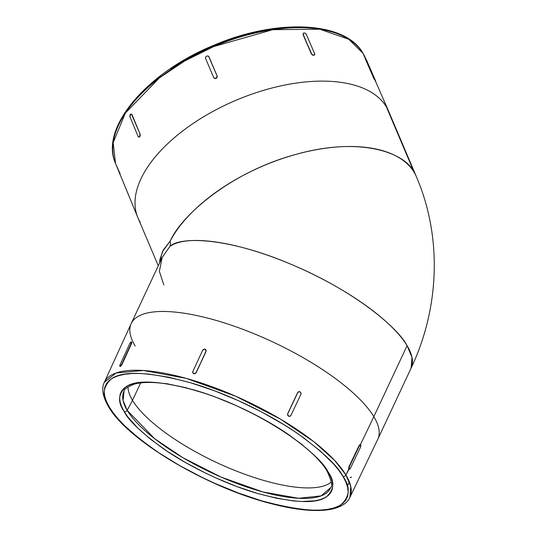 <?xml version="1.0" encoding="UTF-8"?>
<svg xmlns="http://www.w3.org/2000/svg" width="537" height="537" viewBox="0 0 537 537"><rect width="100%" height="100%" fill="white"/><g stroke="black" fill="none" stroke-linecap="round" stroke-linejoin="round"><path stroke-width="0.81" d="M327.08 471.184A2.349 2.007 -31 0 0 328.154 471.996C324.133 463.438 311.138 451.12 289.175 435.037C266.876 419.337 229.702 400.313 195.213 390.278C159.288 380.659 136.23 379.484 126.041 386.747C118.093 393.983 117.496 402.28 124.242 411.637L127.766 416.84L137.62 427.902L150.884 439.501L167.034 451.187L185.466 462.518L205.456 473.05L215.8 477.89L236.689 486.482L257.176 493.362L276.474 498.255L293.84 500.987L301.586 501.498L314.83 500.806L320.2 499.605L324.663 497.846L328.188 495.544L330.718 492.731L332.249 489.422L332.759 485.656L332.242 481.474L330.698 476.903L328.154 471.996L324.63 466.801L314.769 455.732L301.512 444.133L285.355 432.446L276.387 426.714L257.082 415.725L236.589 405.75L215.699 397.152L205.356 393.48L185.372 387.566L166.953 383.733L150.81 382.136L137.566 382.834L132.196 384.036L127.725 385.794L124.208 388.09L121.671 390.909L120.147 394.212L119.637 397.977L120.154 402.166L121.691 406.731L124.242 411.637A2.349 2.007 -31 0 0 127.188 410.335L132.505 400.32A113.414 36.174 -154.9 0 0 231.937 469.264A113.414 36.174 -154.9 0 0 331.262 482.072A113.414 36.174 25.1 0 1 231.937 469.264A113.414 36.174 25.1 0 1 132.505 400.32L140.667 382.888L132.505 400.32A113.414 36.174 25.1 0 1 128.014 386.862A113.414 36.174 -154.9 0 0 132.505 400.32L127.188 410.335A114.039 36.375 25.1 0 0 235.662 483.025A114.039 36.375 25.1 0 0 330.617 487.697L321.18 495.859L298.545 498.282L262.962 491.979L221.17 477.131L182.902 457.712L154.455 438.548L127.188 410.335A2.349 2.007 149 0 1 124.242 411.637C128.262 420.196 141.258 432.513 163.221 448.603C185.52 464.304 222.687 483.32 257.176 493.362C293.108 502.981 316.165 504.156 326.355 496.886C334.303 489.657 334.9 481.36 328.154 471.996A2.349 2.007 149 0 1 327.08 471.184A2.349 2.007 149 0 1 326.858 469.949M349.07 469.123L345.922 474.983A135.599 43.249 25.1 0 1 349.869 497.457L350.762 486.368L345.922 474.983A2.349 2.007 149 0 1 342.935 476.373C350.654 487.086 349.97 496.584 340.867 504.867C329.208 513.191 302.808 511.842 261.667 500.833C222.184 489.335 179.62 467.559 154.092 449.583C128.947 431.171 114.072 417.061 109.461 407.268A2.349 2.007 149 0 1 108.387 406.449A2.349 2.007 149 0 1 108.199 405.059M362.784 52.928A2.349 2.007 149 0 1 362.911 53.109A2.349 2.007 149 0 1 363.025 53.331L365.167 57.479A135.599 69.562 157 0 0 363.025 53.331L365.341 58.64L363.025 53.331A135.599 69.562 157 0 0 209.148 48.531A135.599 69.562 157 0 0 115.509 163.369L113.173 142.587L125.363 113.092L159.382 77.912L184.661 61.003L213.605 46.598L272.803 29.683L319.857 29.22L348.828 39.308L363.025 53.331A2.349 2.007 -31 0 0 362.911 53.109M124.114 390.963L123.06 400.495L127.188 410.335A114.039 36.375 25.1 0 1 124.114 390.963C123.825 389.312 127.282 387.016 134.492 384.069C148.796 380.404 170.357 382.928 199.187 391.634C252.028 407.449 312.856 445.582 327.087 471.191C331.557 480.81 332.739 486.314 330.617 487.697M313.541 55.351L313.729 55.116A1.879 1.208 -144.1 0 1 312.185 54.472L312.145 54.814M208.692 56.445L217.082 75.979A1.879 1.598 149.1 0 1 216.015 78.254L216.015 78.254A1.879 1.598 149.1 0 1 214.625 78.382L216.116 78.422L214.733 78.556L213.686 77.57L205.564 58.365L205.617 57.09L206.631 56.096L208.014 55.962L209.061 56.949L217.19 76.153L217.129 77.429L216.116 78.422L217.129 77.429L217.19 76.153L208.953 56.774L217.082 75.979L216.612 77.838L214.625 78.382A1.879 1.598 149.1 0 1 213.686 77.57L205.564 58.365A1.879 1.598 149.1 0 1 208.953 56.774L208.92 56.7M129.873 116.052A1.879 1.047 91.4 0 1 130.303 114.482L131.082 114.099L132.089 114.824L140.103 134.116L140.137 136.197L138.882 137.136A1.879 1.047 91.4 0 1 138.083 136.411L130.075 117.113L130.303 114.482A1.879 1.047 91.4 0 1 130.968 114.086A1.879 1.047 91.4 0 1 131.766 114.817L140.103 134.116L139.546 136.747L138.768 137.123L138.083 136.411L130.075 117.113A1.879 1.047 91.4 0 1 129.873 116.052M120.073 173.646L115.509 163.369L137.787 217.431A136.19 69.864 -23 0 1 231.843 102.084A136.19 69.864 -23 0 1 386.392 106.903A136.19 69.864 -23 0 1 388.546 111.072L375.497 81.168M135.203 346.043A136.19 43.437 25.1 0 1 131.189 323.583A136.19 43.437 25.1 0 1 245.382 330.282A136.19 43.437 25.1 0 1 373.833 416.672L407.086 345.68L373.833 416.672A136.19 43.437 -154.9 0 0 245.201 330.215A136.19 43.437 -154.9 0 0 131.135 323.704L104.285 382.418A135.599 43.249 25.1 0 1 217.854 388.895A135.599 43.249 25.1 0 1 345.922 474.983L334.779 460.592L313.85 441.703L280.442 419.102L235.414 396.098L185.99 378.317L143.513 370.49L116.086 372.987L104.285 382.418C102.345 386.123 100.99 393.621 108.393 406.462C127.074 439.944 206.819 487.354 270.594 503.491C295.565 510.036 315.534 512.003 330.51 509.398C343.485 506.76 348.224 501.336 349.869 497.457L377.793 439.246A136.19 43.437 -154.9 0 0 373.833 416.672A136.19 43.437 25.1 0 1 377.847 439.132L411.107 368.134A136.19 43.437 -154.9 0 0 407.086 345.68L411.993 357.333L411.107 368.134C439.575 308.225 442.334 237.059 416.417 176.774L388.687 111.407A136.19 69.864 157 0 0 386.392 106.903L414.121 172.27A136.19 69.864 -23 0 1 416.417 176.774L386.392 106.903A136.19 69.864 157 0 0 231.521 102.231A136.19 69.864 157 0 0 137.928 217.767L158.281 265.748M373.833 416.672L360.414 444.703L373.833 416.672M172.847 451.523L173.344 451.228M170.538 449.509L170.578 450.053M347.358 486.227L349.406 481.951L347.358 486.227M108.387 406.449A2.349 2.007 -31 0 0 109.461 407.268C101.741 396.548 102.426 387.049 111.528 378.766C123.188 370.449 149.588 371.792 190.722 382.807C230.212 394.299 272.769 416.074 298.303 434.05C323.449 452.469 338.323 466.572 342.935 476.373L345.848 481.984L347.607 487.22L348.204 492.013L347.62 496.322L345.868 500.108L342.968 503.33L338.941 505.961L333.826 507.975L327.671 509.358L320.549 510.083L312.507 510.15L303.64 509.559L283.764 506.438L261.667 500.833L238.213 492.959L214.297 483.119L202.449 477.574L179.559 465.519L158.462 452.543L139.969 439.165L124.785 425.888L118.623 419.444L113.502 413.215L109.461 407.268L106.548 401.649L104.782 396.42L104.191 391.621L104.775 387.311L106.527 383.525L109.427 380.303L113.455 377.672L118.57 375.658L124.718 374.282L131.847 373.557L139.882 373.483L148.756 374.074L168.631 377.196L190.722 382.807L214.182 390.681L238.099 400.521L261.559 411.946L283.657 424.519L293.934 431.09L303.553 437.762L320.475 451.154L333.772 464.196L338.894 470.419L342.935 476.373A2.349 2.007 -31 0 0 345.922 474.983L348.822 468.929L349.077 466.485L359.085 445.582L359.777 444.69L360.367 444.811L359.777 444.69L359.085 445.582L359.421 445.683L349.419 466.593L349.077 466.485L359.085 445.582L360.689 444.911L360.421 447.348L350.419 468.257L349.728 469.15L349.151 469.029L349.419 466.593L359.421 445.683A1.879 0.772 -73 0 1 360.475 444.723A1.879 0.772 -73 0 1 360.689 444.911A1.879 0.772 -73 0 1 360.421 447.348L350.419 468.257A1.879 0.772 -73 0 1 349.372 469.217A1.879 0.772 -73 0 1 349.151 469.029A1.879 0.772 -73 0 1 349.419 466.593L349.077 466.485L348.688 467.868L348.822 468.929L349.392 469.043L348.822 468.929M170.155 241.147A136.19 69.864 -23 0 1 294.605 154.763A136.19 69.864 -23 0 1 414.121 172.27C405.475 153.132 361.159 135.955 295.672 154.461C230.178 172.182 181.043 215.894 170.155 241.147L162.375 251.705L159.576 262.982L159.898 259.391L163.255 250.041L170.155 241.147L170.544 243.764L169.947 246.335C180.21 236.441 227.547 237.193 291.215 264.352C354.87 291.014 398.373 328.221 407.086 345.68A136.19 43.437 -154.9 0 0 290.181 263.922A136.19 43.437 -154.9 0 0 169.947 246.335L162.154 257.478L131.189 323.583M120.053 366.1L120.402 366.395L121.194 365.751L121.966 364.542L121.651 364.348L131.297 343.284A1.879 0.604 121.1 0 0 131.458 341.921A1.879 0.604 121.1 0 0 131.229 341.908A1.879 0.604 121.1 0 0 129.672 343.774L120.026 364.838L129.672 343.774L131.229 341.908L131.612 343.472L131.297 343.284L121.651 364.348L121.966 364.542L131.612 343.472L131.894 342.398L131.531 342.089L131.894 342.398L131.612 343.472L121.966 364.542L120.147 366.368M193.286 373.363L193.864 373.671L193.286 373.363M194.548 373.739L192.817 372.691L192.864 371.403L202.624 350.352L192.864 371.403A1.879 1.611 148.2 0 0 193.763 373.51L195.246 373.544L194.548 373.739M195.851 373.128L195.246 373.544L195.851 373.128M206.02 351.493L196.26 372.55L205.919 351.326L196.26 372.55L195.146 373.383L193.763 373.51A1.879 1.611 148.2 0 0 196.159 372.376L206.02 351.493L206.067 350.205L206.02 351.493M205.698 349.694L205.919 351.326A1.879 1.611 148.2 0 0 205.866 349.849L205.919 349.936M298.713 391.715L297.793 392.567A1.879 1.685 -106 0 1 300.069 391.882A1.879 1.685 -106 0 1 300.827 394.433L290.913 415.416A1.879 1.685 -106 0 1 288.637 416.101L288.637 416.101A1.879 1.685 -106 0 1 287.879 413.55L297.793 392.567L298.773 391.695L300.069 391.882L300.921 393.017L300.827 394.433L290.913 415.416L289.933 416.282L288.637 416.101L287.785 414.967L287.718 413.597L297.793 392.567L287.718 413.597L287.624 415.014L288.476 416.141L289.772 416.329L287.953 415.665L287.718 413.597L297.626 392.614L299.27 391.695M320.119 29.206L310.285 27.857L299.767 27.286L288.678 27.501L277.112 28.495L265.184 30.273L253.008 32.804L240.71 36.066L216.203 44.658L204.228 49.907L192.595 55.72L181.412 62.05L170.793 68.83M160.838 75.992L151.649 83.477L143.298 91.203L135.881 99.103M365.281 58.734L375.457 80.886L375.115 81.053L375.618 81.107L375.309 80.241L366.932 61.037L375.517 80.745L374.309 78.577L373.96 78.744L374.309 78.577L365.932 59.372L365.583 59.54L374.249 79.375L365.449 58.889M140.224 222.271A136.19 69.864 -23 0 1 137.787 217.431M303.21 33.502L303.083 34.69L311.541 53.619A1.879 1.208 -144.1 0 0 312.185 54.472L311.366 53.854L303.257 34.449L311.366 53.854L312.017 54.707L313.729 55.116A1.879 1.208 -144.1 0 0 314.615 54.74A1.879 1.208 -144.1 0 0 314.648 53.666L306.365 34.502L314.648 53.666L314.642 54.7L313.561 55.351L314.467 54.942L312.769 55.17L311.366 53.854L303.083 34.69L303.459 33.334M131.787 114.341L132.089 114.824L131.787 114.341M130.988 114.159L131.404 114.112L130.968 114.086M170.182 241.22L170.544 243.764L169.981 246.261M169.947 246.335L162.181 257.424L159.375 271.319L163.825 284.939M205.866 349.849A1.879 1.611 148.2 0 0 202.624 350.352L204.335 349.157L205.966 350.037M121.651 364.348L120.093 366.214L120.026 364.838A1.879 0.604 121.1 0 0 119.872 366.2A1.879 0.604 121.1 0 0 120.093 366.214L120.402 366.395L120.093 366.214A1.879 0.604 121.1 0 0 121.651 364.348M129.001 196.106L120.12 174.565L129.128 196.327M119.758 173.753L120.02 174.619L119.731 173.74L120.08 173.585M303.257 34.449L303.264 33.415L304.17 32.999L305.459 33.448L306.365 34.502A1.879 1.208 -144.1 0 0 304.17 32.999A1.879 1.208 -144.1 0 0 303.291 33.375A1.879 1.208 -144.1 0 0 303.257 34.449M365.281 58.674L365.623 58.506L365.932 59.372L365.791 58.728L366.932 61.037L362.925 53.129C345.022 20.983 276.159 18.332 213.558 45.39C146.91 72.562 99.372 128.007 115.509 163.369M139.781 134.109A1.879 1.047 91.4 0 1 139.546 136.747L140.285 135.505L139.781 134.109M139.083 137.13L139.546 136.747A1.879 1.047 91.4 0 1 138.882 137.136M131.404 114.112L130.619 114.488M360.367 444.811L359.777 444.69M350.272 477.688L351.077 477.051L351.42 477.346L351.077 477.051M375.618 81.107L375.282 81.268M349.037 469.116L349.372 469.217"/></g></svg>
